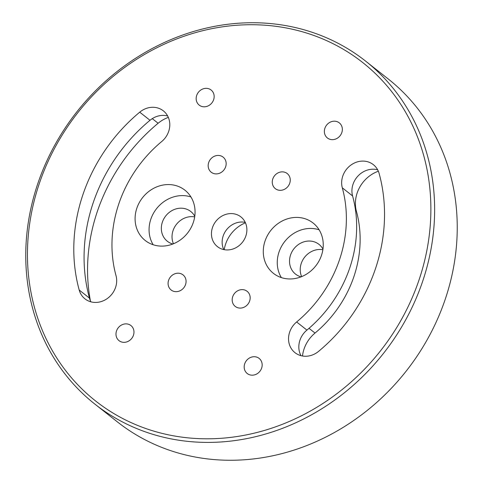 <?xml version="1.0" encoding="UTF-8"?>
<svg xmlns="http://www.w3.org/2000/svg" width="483" height="483" viewBox="0 0 483 483"><rect width="100%" height="100%" fill="white"/><g stroke="black" fill="none" stroke-linecap="round" stroke-linejoin="round"><path stroke-width="0.72" d="M261.635 368.118A9.612 8.585 128.3 0 1 247.218 373.498A9.612 8.585 128.3 0 1 244.712 363.784A9.612 8.585 128.3 0 1 259.13 358.404A9.612 8.585 128.3 0 1 261.635 368.118M133.441 335.274A9.612 8.585 128.3 0 1 119.023 340.654A9.612 8.585 128.3 0 1 116.524 330.94A9.612 8.585 128.3 0 1 130.941 325.56A9.612 8.585 128.3 0 1 133.441 335.274M213.625 99.746A9.612 8.585 128.3 0 1 199.207 105.119A9.612 8.585 128.3 0 1 196.702 95.405A9.612 8.585 128.3 0 1 211.119 90.031A9.612 8.585 128.3 0 1 213.625 99.746M341.813 132.59A9.612 8.585 128.3 0 1 327.396 137.969A9.612 8.585 128.3 0 1 324.89 128.255A9.612 8.585 128.3 0 1 339.308 122.875A9.612 8.585 128.3 0 1 341.813 132.59M249.633 301.024A9.612 8.585 128.3 0 1 235.215 306.403A9.612 8.585 128.3 0 1 232.709 296.689A9.612 8.585 128.3 0 1 247.127 291.315A9.612 8.585 128.3 0 1 249.633 301.024M185.532 284.602A9.612 8.585 128.3 0 1 171.115 289.981A9.612 8.585 128.3 0 1 168.615 280.267A9.612 8.585 128.3 0 1 183.033 274.887A9.612 8.585 128.3 0 1 185.532 284.602M225.627 166.84A9.612 8.585 128.3 0 1 211.21 172.214A9.612 8.585 128.3 0 1 208.704 162.499A9.612 8.585 128.3 0 1 223.122 157.126A9.612 8.585 128.3 0 1 225.627 166.84M289.722 183.262A9.612 8.585 128.3 0 1 275.304 188.636A9.612 8.585 128.3 0 1 272.798 178.927A9.612 8.585 128.3 0 1 287.216 173.548A9.612 8.585 128.3 0 1 289.722 183.262M265.058 240.963A32.047 28.624 -51.7 0 0 273.408 273.336A32.047 28.624 -51.7 0 0 321.467 255.41A32.047 28.624 -51.7 0 0 313.117 223.037A32.047 28.624 -51.7 0 0 265.058 240.963M319.124 229.799A32.047 28.624 -51.7 0 0 279.035 251.993A32.047 28.624 -51.7 0 0 281.378 277.61M322.958 249.107A18.934 16.917 -51.7 0 0 318.973 244.362A18.934 16.917 -51.7 0 0 290.573 254.952A18.934 16.917 -51.7 0 0 295.505 274.084A18.934 16.917 -51.7 0 0 301.054 276.856M322.861 249.741A18.934 16.917 -51.7 0 0 301.265 263.392A18.934 16.917 -51.7 0 0 301.646 276.62M136.87 208.113A32.047 28.624 -51.7 0 0 145.214 240.492A32.047 28.624 -51.7 0 0 193.272 222.566A32.047 28.624 -51.7 0 0 184.929 190.187A32.047 28.624 -51.7 0 0 136.87 208.113M190.93 196.955A32.047 28.624 -51.7 0 0 150.847 219.149A32.047 28.624 -51.7 0 0 153.189 244.76M194.764 216.263A18.934 16.917 -51.7 0 0 190.785 211.512A18.934 16.917 -51.7 0 0 162.385 222.108A18.934 16.917 -51.7 0 0 167.317 241.24A18.934 16.917 -51.7 0 0 172.86 244.012M194.673 216.897A18.934 16.917 -51.7 0 0 173.071 230.542A18.934 16.917 -51.7 0 0 173.457 243.77M224.233 249.681A32.047 28.624 128.3 0 1 225.633 244.012A32.047 28.624 128.3 0 1 245.449 222.808M223.768 249.59A18.934 16.917 128.3 0 1 223.188 235.933A18.934 16.917 128.3 0 1 245.255 222.379M245.835 236.036A18.934 16.917 128.3 0 1 217.435 246.626A18.934 16.917 128.3 0 1 212.502 227.493A18.934 16.917 128.3 0 1 240.902 216.903A18.934 16.917 128.3 0 1 245.835 236.036M90.369 300.655A177.702 158.744 128.3 0 1 97.439 211.162A177.702 158.744 128.3 0 1 158.116 123.256A32.047 28.624 128.3 0 1 168.326 117.393M302.497 355.995A32.047 28.624 128.3 0 1 304.085 348.913A32.047 28.624 128.3 0 1 315.025 333.059A113.614 101.49 -51.7 0 0 356.448 211.385A32.047 28.624 128.3 0 1 357.191 192.916A32.047 28.624 128.3 0 1 378.34 171.205M94.813 404.06L117.417 421.913A218.485 195.174 -51.7 0 0 445.091 299.695A218.485 195.174 -51.7 0 0 388.187 78.94L365.583 61.087A218.485 195.174 128.3 0 1 422.48 281.843A218.485 195.174 128.3 0 1 94.813 404.06A218.485 195.174 128.3 0 1 37.909 183.305A218.485 195.174 128.3 0 1 365.583 61.087M418.888 280.375A215.575 192.572 -51.7 0 0 297.679 30.507A215.575 192.572 -51.7 0 0 39.443 183.154A215.575 192.572 -51.7 0 0 160.652 433.022A215.575 192.572 -51.7 0 0 418.888 280.375M377.658 169.793A20.395 18.215 -51.7 0 0 353.055 184.186A20.395 18.215 -51.7 0 0 352.584 195.941A125.266 111.899 128.3 0 1 306.916 330.094A20.395 18.215 -51.7 0 0 299.955 340.183A20.395 18.215 -51.7 0 0 300.969 355.657M289.673 332.069A20.395 18.215 128.3 0 1 296.64 321.98A125.266 111.899 -51.7 0 0 342.308 187.827A20.395 18.215 128.3 0 1 342.779 176.072A20.395 18.215 128.3 0 1 373.365 164.667A20.395 18.215 128.3 0 1 379.143 173.518A166.049 148.329 128.3 0 1 318.605 351.352A20.395 18.215 128.3 0 1 294.986 352.675A20.395 18.215 128.3 0 1 289.673 332.069M167.643 115.98A20.395 18.215 -51.7 0 0 150.008 120.285A166.049 148.329 -51.7 0 0 93.31 202.431A166.049 148.329 -51.7 0 0 89.464 298.12A20.395 18.215 -51.7 0 0 90.955 301.851M83.028 194.317A166.049 148.329 128.3 0 1 139.726 112.177A20.395 18.215 128.3 0 1 163.351 110.855A20.395 18.215 128.3 0 1 161.696 141.549A125.266 111.899 -51.7 0 0 118.927 203.518A125.266 111.899 -51.7 0 0 116.029 275.702A20.395 18.215 128.3 0 1 107.673 298.265A20.395 18.215 128.3 0 1 84.972 298.862A20.395 18.215 128.3 0 1 79.188 290.011A166.049 148.329 128.3 0 1 83.028 194.317M152.272 118.637L158.116 123.256M309.017 328.313L315.025 333.059M296.64 321.98L306.916 330.094M139.726 112.177L150.008 120.285M79.188 290.011L89.464 298.12M342.308 187.827L352.584 195.941M355.585 210.703L356.448 211.385"/></g></svg>
